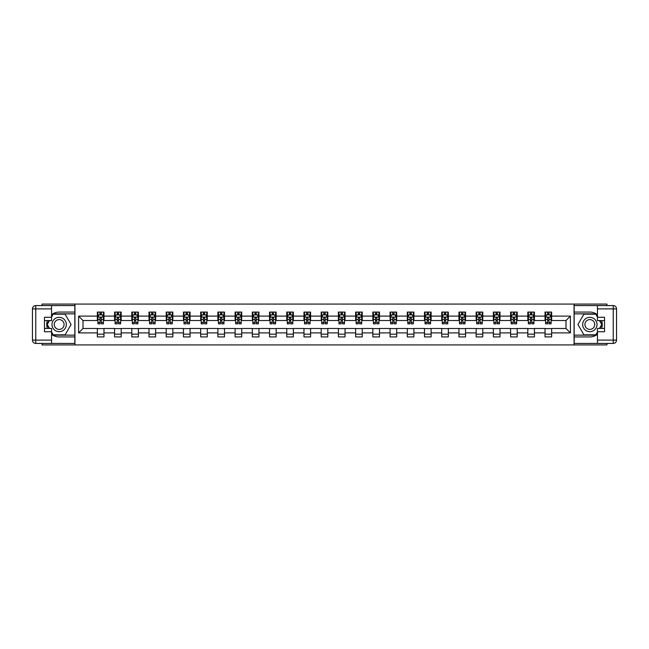 <?xml version="1.0" encoding="UTF-8"?>
<svg xmlns="http://www.w3.org/2000/svg" width="649" height="649" viewBox="0 0 649 649"><rect width="100%" height="100%" fill="white"/><g stroke="black" fill="none" stroke-linecap="round" stroke-linejoin="round"><path stroke-width="0.97" d="M42.055 343.426L42.055 344.919L606.945 344.919L606.945 343.426M606.945 305.574L606.945 304.081L574.057 304.081L574.057 344.919M574.057 304.081L42.055 304.081L42.055 305.574M74.943 344.919L74.943 304.081M551.65 316.112L551.65 312.08L545.03 312.08L545.03 316.112L534.435 316.112L534.435 312.08L527.807 312.08L527.807 316.112L517.212 316.112L517.212 312.08L510.593 312.08L510.593 316.112L499.998 316.112L499.998 312.08L493.37 312.08L493.37 316.112L482.775 316.112L482.775 312.08L476.155 312.08L476.155 316.112L465.56 316.112L465.56 312.08L458.932 312.08L458.932 316.112L448.337 316.112L448.337 312.08L441.718 312.08L441.718 316.112L431.123 316.112L431.123 312.08L424.503 312.08L424.503 316.112L413.9 316.112L413.9 312.08L407.28 312.08L407.28 316.112L396.685 316.112L396.685 312.08L390.065 312.08L390.065 316.112L379.47 316.112L379.47 312.08L372.842 312.08L372.842 316.112L362.247 316.112L362.247 312.08L355.628 312.08L355.628 316.112L345.033 316.112L345.033 312.08L338.405 312.08L338.405 316.112L327.81 316.112L327.81 312.08L321.19 312.08L321.19 316.112L310.595 316.112L310.595 312.08L303.967 312.08L303.967 316.112L293.372 316.112L293.372 312.08L286.753 312.08L286.753 316.112L276.158 316.112L276.158 312.08L269.53 312.08L269.53 316.112L258.935 316.112L258.935 312.08L252.315 312.08L252.315 316.112L241.72 316.112L241.72 312.08L235.1 312.08L235.1 316.112L224.497 316.112L224.497 312.08L217.877 312.08L217.877 316.112L207.282 316.112L207.282 312.08L200.663 312.08L200.663 316.112L190.068 316.112L190.068 312.08L183.44 312.08L183.44 316.112L172.845 316.112L172.845 312.08L166.225 312.08L166.225 316.112L155.63 316.112L155.63 312.08L149.002 312.08L149.002 316.112L138.407 316.112L138.407 312.08L131.788 312.08L131.788 316.112L121.193 316.112L121.193 312.08L114.565 312.08L114.565 316.112L103.97 316.112L103.97 312.08L97.35 312.08L97.35 316.112L78.586 316.112L78.586 332.888L82.999 328.475L97.35 328.475L97.35 336.92L103.97 336.92L103.97 328.475L114.565 328.475L114.565 336.92L121.193 336.92L121.193 328.475L131.788 328.475L131.788 336.92L138.407 336.92L138.407 328.475L149.002 328.475L149.002 336.92L155.63 336.92L155.63 328.475L166.225 328.475L166.225 336.92L172.845 336.92L172.845 328.475L183.44 328.475L183.44 336.92L190.068 336.92L190.068 328.475L200.663 328.475L200.663 336.92L207.282 336.92L207.282 328.475L217.877 328.475L217.877 336.92L224.497 336.92L224.497 328.475L235.1 328.475L235.1 336.92L241.72 336.92L241.72 328.475L252.315 328.475L252.315 336.92L258.935 336.92L258.935 328.475L269.53 328.475L269.53 336.92L276.158 336.92L276.158 328.475L286.753 328.475L286.753 336.92L293.372 336.92L293.372 328.475L303.967 328.475L303.967 336.92L310.595 336.92L310.595 328.475L321.19 328.475L321.19 336.92L327.81 336.92L327.81 328.475L338.405 328.475L338.405 336.92L345.033 336.92L345.033 328.475L355.628 328.475L355.628 336.92L362.247 336.92L362.247 328.475L372.842 328.475L372.842 336.92L379.47 336.92L379.47 328.475L390.065 328.475L390.065 336.92L396.685 336.92L396.685 328.475L407.28 328.475L407.28 336.92L413.9 336.92L413.9 328.475L424.503 328.475L424.503 336.92L431.123 336.92L431.123 328.475L441.718 328.475L441.718 336.92L448.337 336.92L448.337 328.475L458.932 328.475L458.932 336.92L465.56 336.92L465.56 328.475L476.155 328.475L476.155 336.92L482.775 336.92L482.775 328.475L493.37 328.475L493.37 336.92L499.998 336.92L499.998 328.475L510.593 328.475L510.593 336.92L517.212 336.92L517.212 328.475L527.807 328.475L527.807 336.92L534.435 336.92L534.435 328.475L545.03 328.475L545.03 336.92L551.65 336.92L551.65 328.475L566.001 328.475L566.001 320.525L551.65 320.525L551.65 316.112L570.414 316.112L570.414 332.888L551.65 332.888M545.03 332.888L534.435 332.888M527.807 332.888L517.212 332.888M510.593 332.888L499.998 332.888M493.37 332.888L482.775 332.888M476.155 332.888L465.56 332.888M458.932 332.888L448.337 332.888M441.718 332.888L431.123 332.888M424.503 332.888L413.9 332.888M407.28 332.888L396.685 332.888M390.065 332.888L379.47 332.888M372.842 332.888L362.247 332.888M355.628 332.888L345.033 332.888M338.405 332.888L327.81 332.888M321.19 332.888L310.595 332.888M303.967 332.888L293.372 332.888M286.753 332.888L276.158 332.888M269.53 332.888L258.935 332.888M252.315 332.888L241.72 332.888M235.1 332.888L224.497 332.888M217.877 332.888L207.282 332.888M200.663 332.888L190.068 332.888M183.44 332.888L172.845 332.888M166.225 332.888L155.63 332.888M149.002 332.888L138.407 332.888M131.788 332.888L121.193 332.888M114.565 332.888L103.97 332.888M97.35 332.888L78.586 332.888M545.03 316.112L545.03 320.525L534.435 320.525L534.435 316.112M527.807 316.112L527.807 320.525L517.212 320.525L517.212 316.112M510.593 316.112L510.593 320.525L499.998 320.525L499.998 316.112M493.37 316.112L493.37 320.525L482.775 320.525L482.775 316.112M476.155 316.112L476.155 320.525L465.56 320.525L465.56 316.112M458.932 316.112L458.932 320.525L448.337 320.525L448.337 316.112M441.718 316.112L441.718 320.525L431.123 320.525L431.123 316.112M424.503 316.112L424.503 320.525L413.9 320.525L413.9 316.112M407.28 316.112L407.28 320.525L396.685 320.525L396.685 316.112M390.065 316.112L390.065 320.525L379.47 320.525L379.47 316.112M372.842 316.112L372.842 320.525L362.247 320.525L362.247 316.112M355.628 316.112L355.628 320.525L345.033 320.525L345.033 316.112M338.405 316.112L338.405 320.525L327.81 320.525L327.81 316.112M321.19 316.112L321.19 320.525L310.595 320.525L310.595 316.112M303.967 316.112L303.967 320.525L293.372 320.525L293.372 316.112M286.753 316.112L286.753 320.525L276.158 320.525L276.158 316.112M269.53 316.112L269.53 320.525L258.935 320.525L258.935 316.112M252.315 316.112L252.315 320.525L241.72 320.525L241.72 316.112M235.1 316.112L235.1 320.525L224.497 320.525L224.497 316.112M217.877 316.112L217.877 320.525L207.282 320.525L207.282 316.112M200.663 316.112L200.663 320.525L190.068 320.525L190.068 316.112M183.44 316.112L183.44 320.525L172.845 320.525L172.845 316.112M166.225 316.112L166.225 320.525L155.63 320.525L155.63 316.112M149.002 316.112L149.002 320.525L138.407 320.525L138.407 316.112M131.788 316.112L131.788 320.525L121.193 320.525L121.193 316.112M114.565 316.112L114.565 320.525L103.97 320.525L103.97 316.112M97.35 316.112L97.35 320.525L82.999 320.525L78.586 316.112M82.999 320.525L82.999 328.475M570.414 332.888L566.001 328.475M566.001 320.525L570.414 316.112M97.35 314.846L97.902 314.846M100.003 314.846L101.325 314.846M103.418 314.846L103.97 314.846M97.35 320.419L97.902 320.419M100.003 320.419L101.325 320.419M103.418 320.419L103.97 320.419M97.35 328.581L103.97 328.581M97.35 334.154L103.97 334.154M114.565 328.581L121.193 328.581M114.565 334.154L121.193 334.154M114.565 314.846L115.116 314.846M117.218 314.846L118.54 314.846M120.641 314.846L121.193 314.846M114.565 320.419L115.116 320.419M117.218 320.419L118.54 320.419M120.641 320.419L121.193 320.419M131.788 328.581L138.407 328.581M131.788 334.154L138.407 334.154M131.788 314.846L132.339 314.846M134.432 314.846L135.763 314.846M137.856 314.846L138.407 314.846M131.788 320.419L132.339 320.419M134.432 320.419L135.763 320.419M137.856 320.419L138.407 320.419M149.002 328.581L155.63 328.581M149.002 334.154L155.63 334.154M149.002 314.846L149.554 314.846M151.655 314.846L152.977 314.846M155.079 314.846L155.63 314.846M149.002 320.419L149.554 320.419M151.655 320.419L152.977 320.419M155.079 320.419L155.63 320.419M166.225 328.581L172.845 328.581M166.225 334.154L172.845 334.154M166.225 314.846L166.777 314.846M168.87 314.846L170.2 314.846M172.293 314.846L172.845 314.846M166.225 320.419L166.777 320.419M168.87 320.419L170.2 320.419M172.293 320.419L172.845 320.419M183.44 328.581L190.068 328.581M183.44 334.154L190.068 334.154M183.44 314.846L183.992 314.846M186.093 314.846L187.415 314.846M189.516 314.846L190.068 314.846M183.44 320.419L183.992 320.419M186.093 320.419L187.415 320.419M189.516 320.419L190.068 320.419M200.663 328.581L207.282 328.581M200.663 334.154L207.282 334.154M200.663 314.846L201.214 314.846M203.307 314.846L204.63 314.846M206.731 314.846L207.282 314.846M200.663 320.419L201.214 320.419M203.307 320.419L204.63 320.419M206.731 320.419L207.282 320.419M217.877 328.581L224.497 328.581M217.877 334.154L224.497 334.154M217.877 314.846L218.429 314.846M220.53 314.846L221.853 314.846M223.946 314.846L224.497 314.846M217.877 320.419L218.429 320.419M220.53 320.419L221.853 320.419M223.946 320.419L224.497 320.419M235.1 328.581L241.72 328.581M235.1 334.154L241.72 334.154M235.1 314.846L235.652 314.846M237.745 314.846L239.067 314.846M241.168 314.846L241.72 314.846M235.1 320.419L235.652 320.419M237.745 320.419L239.067 320.419M241.168 320.419L241.72 320.419M252.315 328.581L258.935 328.581M252.315 334.154L258.935 334.154M252.315 314.846L252.867 314.846M254.968 314.846L256.29 314.846M258.383 314.846L258.935 314.846M252.315 320.419L252.867 320.419M254.968 320.419L256.29 320.419M258.383 320.419L258.935 320.419M269.53 328.581L276.158 328.581M269.53 334.154L276.158 334.154M269.53 314.846L270.089 314.846M272.182 314.846L273.505 314.846M275.606 314.846L276.158 314.846M269.53 320.419L270.089 320.419M272.182 320.419L273.505 320.419M275.606 320.419L276.158 320.419M286.753 328.581L293.372 328.581M286.753 334.154L293.372 334.154M286.753 314.846L287.304 314.846M289.397 314.846L290.728 314.846M292.821 314.846L293.372 314.846M286.753 320.419L287.304 320.419M289.397 320.419L290.728 320.419M292.821 320.419L293.372 320.419M303.967 328.581L310.595 328.581M303.967 334.154L310.595 334.154M303.967 314.846L304.519 314.846M306.62 314.846L307.942 314.846M310.044 314.846L310.595 314.846M303.967 320.419L304.519 320.419M306.62 320.419L307.942 320.419M310.044 320.419L310.595 320.419M321.19 328.581L327.81 328.581M321.19 334.154L327.81 334.154M321.19 314.846L321.742 314.846M323.835 314.846L325.165 314.846M327.258 314.846L327.81 314.846M321.19 320.419L321.742 320.419M323.835 320.419L325.165 320.419M327.258 320.419L327.81 320.419M338.405 328.581L345.033 328.581M338.405 334.154L345.033 334.154M338.405 314.846L338.956 314.846M341.058 314.846L342.38 314.846M344.481 314.846L345.033 314.846M338.405 320.419L338.956 320.419M341.058 320.419L342.38 320.419M344.481 320.419L345.033 320.419M355.628 328.581L362.247 328.581M355.628 334.154L362.247 334.154M355.628 314.846L356.179 314.846M358.272 314.846L359.603 314.846M361.696 314.846L362.247 314.846M355.628 320.419L356.179 320.419M358.272 320.419L359.603 320.419M361.696 320.419L362.247 320.419M372.842 328.581L379.47 328.581M372.842 334.154L379.47 334.154M372.842 314.846L373.394 314.846M375.495 314.846L376.818 314.846M378.911 314.846L379.47 314.846M372.842 320.419L373.394 320.419M375.495 320.419L376.818 320.419M378.911 320.419L379.47 320.419M390.065 328.581L396.685 328.581M390.065 334.154L396.685 334.154M390.065 314.846L390.617 314.846M392.71 314.846L394.032 314.846M396.133 314.846L396.685 314.846M390.065 320.419L390.617 320.419M392.71 320.419L394.032 320.419M396.133 320.419L396.685 320.419M407.28 328.581L413.9 328.581M407.28 334.154L413.9 334.154M407.28 314.846L407.832 314.846M409.933 314.846L411.255 314.846M413.348 314.846L413.9 314.846M407.28 320.419L407.832 320.419M409.933 320.419L411.255 320.419M413.348 320.419L413.9 320.419M424.503 328.581L431.123 328.581M424.503 334.154L431.123 334.154M424.503 314.846L425.054 314.846M427.147 314.846L428.47 314.846M430.571 314.846L431.123 314.846M424.503 320.419L425.054 320.419M427.147 320.419L428.47 320.419M430.571 320.419L431.123 320.419M441.718 328.581L448.337 328.581M441.718 334.154L448.337 334.154M441.718 314.846L442.269 314.846M444.37 314.846L445.693 314.846M447.786 314.846L448.337 314.846M441.718 320.419L442.269 320.419M444.37 320.419L445.693 320.419M447.786 320.419L448.337 320.419M458.932 328.581L465.56 328.581M458.932 334.154L465.56 334.154M458.932 314.846L459.484 314.846M461.585 314.846L462.907 314.846M465.009 314.846L465.56 314.846M458.932 320.419L459.484 320.419M461.585 320.419L462.907 320.419M465.009 320.419L465.56 320.419M476.155 328.581L482.775 328.581M476.155 334.154L482.775 334.154M476.155 314.846L476.707 314.846M478.8 314.846L480.13 314.846M482.223 314.846L482.775 314.846M476.155 320.419L476.707 320.419M478.8 320.419L480.13 320.419M482.223 320.419L482.775 320.419M493.37 328.581L499.998 328.581M493.37 334.154L499.998 334.154M493.37 314.846L493.921 314.846M496.023 314.846L497.345 314.846M499.446 314.846L499.998 314.846M493.37 320.419L493.921 320.419M496.023 320.419L497.345 320.419M499.446 320.419L499.998 320.419M510.593 328.581L517.212 328.581M510.593 334.154L517.212 334.154M510.593 314.846L511.144 314.846M513.237 314.846L514.568 314.846M516.661 314.846L517.212 314.846M510.593 320.419L511.144 320.419M513.237 320.419L514.568 320.419M516.661 320.419L517.212 320.419M527.807 328.581L534.435 328.581M527.807 334.154L534.435 334.154M527.807 314.846L528.359 314.846M530.46 314.846L531.782 314.846M533.884 314.846L534.435 314.846M527.807 320.419L528.359 320.419M530.46 320.419L531.782 320.419M533.884 320.419L534.435 320.419M545.03 328.581L551.65 328.581M545.03 334.154L551.65 334.154M545.03 314.846L545.582 314.846M547.675 314.846L548.997 314.846M551.098 314.846L551.65 314.846M545.03 320.419L545.582 320.419M547.675 320.419L548.997 320.419M551.098 320.419L551.65 320.419M101.325 313.516L100.003 313.516M103.418 322.456L101.325 322.456L101.325 323.835L103.418 323.835L103.418 317.101L102.315 314.895L99.005 314.895L97.902 317.101L97.902 323.835L100.003 323.835L100.003 322.456L97.902 322.456M97.902 317.101L97.902 312.08M103.418 317.101L103.418 312.08M100.003 314.895L100.003 312.08M101.325 312.08L101.325 314.895M101.325 322.456L101.325 317.929L100.003 317.929L100.003 322.456M62.75 318.286A7.171 7.171 0 0 0 52.95 320.914A7.171 7.171 0 0 0 55.571 330.714A7.171 7.171 0 0 0 65.371 328.086A7.171 7.171 0 0 0 62.75 318.286M61.614 320.249A4.908 4.908 0 0 0 54.905 322.042A4.908 4.908 0 0 0 56.706 328.751A4.908 4.908 0 0 0 63.415 326.958A4.908 4.908 0 0 0 61.614 320.249M51.547 317.053L53.202 314.181L65.119 314.181L71.074 324.5L65.119 334.819L53.202 334.819L51.547 331.947M49.502 328.418L47.247 324.5L49.502 320.582M593.429 318.286A7.171 7.171 0 0 0 583.629 320.914A7.171 7.171 0 0 0 586.25 330.714A7.171 7.171 0 0 0 596.05 328.086A7.171 7.171 0 0 0 593.429 318.286M592.294 320.249A4.908 4.908 0 0 0 585.585 322.042A4.908 4.908 0 0 0 587.386 328.751A4.908 4.908 0 0 0 594.095 326.958A4.908 4.908 0 0 0 592.294 320.249M597.453 331.947L595.798 334.819L583.881 334.819L577.926 324.5L583.881 314.181L595.798 314.181L597.453 317.053M599.498 320.582L601.753 324.5L599.498 328.418M51.547 334.308A12.42 12.42 0 0 0 59.164 336.92L74.83 336.92L74.83 343.426L35.76 343.426A3.31 3.31 0 0 1 32.45 340.117L32.45 308.883A3.31 3.31 0 0 1 35.76 305.574L51.547 305.574L51.547 320.582L44.481 320.582M51.547 305.574L74.83 305.574L74.83 312.08L59.164 312.08A12.42 12.42 0 0 0 51.547 314.692M47.377 320.582A12.42 12.42 0 0 0 47.377 328.418M74.83 336.92L74.83 312.08M44.481 328.418L51.547 328.418L51.547 343.426M51.547 317.272L44.481 317.272L44.481 331.728L51.547 331.728M74.83 313.848L53.007 313.848L51.547 316.387M51.547 332.613L53.007 335.152L74.83 335.152M49.121 320.582L46.858 324.5L49.121 328.418M597.453 314.692A12.42 12.42 0 0 0 589.836 312.08L574.17 312.08L574.17 305.574L613.24 305.574A3.31 3.31 0 0 1 616.55 308.883L616.55 340.117A3.31 3.31 0 0 1 613.24 343.426L597.453 343.426L597.453 328.418L604.519 328.418M597.453 343.426L574.17 343.426L574.17 336.92L589.836 336.92A12.42 12.42 0 0 0 597.453 334.308M601.623 328.418A12.42 12.42 0 0 0 601.623 320.582M574.17 312.08L574.17 336.92M604.519 320.582L597.453 320.582L597.453 305.574M597.453 331.728L604.519 331.728L604.519 317.272L597.453 317.272M574.17 335.152L595.993 335.152L597.453 332.613M597.453 316.387L595.993 313.848L574.17 313.848M599.879 328.418L602.142 324.5L599.879 320.582M118.54 313.516L117.218 313.516M120.641 322.456L118.54 322.456L118.54 323.835L120.641 323.835L120.641 317.101L119.538 314.895L116.228 314.895L115.116 317.101L115.116 323.835L117.218 323.835L117.218 322.456L115.116 322.456M115.116 317.101L115.116 312.08M120.641 317.101L120.641 312.08M117.218 314.895L117.218 312.08M118.54 312.08L118.54 314.895M118.54 322.456L118.54 317.929L117.218 317.929L117.218 322.456M135.763 313.516L134.432 313.516M137.856 322.456L135.763 322.456L135.763 323.835L137.856 323.835L137.856 317.101L136.752 314.895L133.443 314.895L132.339 317.101L132.339 323.835L134.432 323.835L134.432 322.456L132.339 322.456M132.339 317.101L132.339 312.08M137.856 317.101L137.856 312.08M134.432 314.895L134.432 312.08M135.763 312.08L135.763 314.895M135.763 322.456L135.763 317.929L134.432 317.929L134.432 322.456M152.977 313.516L151.655 313.516M155.079 322.456L152.977 322.456L152.977 323.835L155.079 323.835L155.079 317.101L153.975 314.895L150.657 314.895L149.554 317.101L149.554 323.835L151.655 323.835L151.655 322.456L149.554 322.456M149.554 317.101L149.554 312.08M155.079 317.101L155.079 312.08M151.655 314.895L151.655 312.08M152.977 312.08L152.977 314.895M152.977 322.456L152.977 317.929L151.655 317.929L151.655 322.456M170.2 313.516L168.87 313.516M172.293 322.456L170.2 322.456L170.2 323.835L172.293 323.835L172.293 317.101L171.19 314.895L167.88 314.895L166.777 317.101L166.777 323.835L168.87 323.835L168.87 322.456L166.777 322.456M166.777 317.101L166.777 312.08M172.293 317.101L172.293 312.08M168.87 314.895L168.87 312.08M170.2 312.08L170.2 314.895M170.2 322.456L170.2 317.929L168.87 317.929L168.87 322.456M187.415 313.516L186.093 313.516M189.516 322.456L187.415 322.456L187.415 323.835L189.516 323.835L189.516 317.101L188.405 314.895L185.095 314.895L183.992 317.101L183.992 323.835L186.093 323.835L186.093 322.456L183.992 322.456M183.992 317.101L183.992 312.08M189.516 317.101L189.516 312.08M186.093 314.895L186.093 312.08M187.415 312.08L187.415 314.895M187.415 322.456L187.415 317.929L186.093 317.929L186.093 322.456M204.63 313.516L203.307 313.516M206.731 322.456L204.63 322.456L204.63 323.835L206.731 323.835L206.731 317.101L205.628 314.895L202.318 314.895L201.214 317.101L201.214 323.835L203.307 323.835L203.307 322.456L201.214 322.456M201.214 317.101L201.214 312.08M206.731 317.101L206.731 312.08M203.307 314.895L203.307 312.08M204.63 312.08L204.63 314.895M204.63 322.456L204.63 317.929L203.307 317.929L203.307 322.456M221.853 313.516L220.53 313.516M223.946 322.456L221.853 322.456L221.853 323.835L223.946 323.835L223.946 317.101L222.842 314.895L219.532 314.895L218.429 317.101L218.429 323.835L220.53 323.835L220.53 322.456L218.429 322.456M218.429 317.101L218.429 312.08M223.946 317.101L223.946 312.08M220.53 314.895L220.53 312.08M221.853 312.08L221.853 314.895M221.853 322.456L221.853 317.929L220.53 317.929L220.53 322.456M239.067 313.516L237.745 313.516M241.168 322.456L239.067 322.456L239.067 323.835L241.168 323.835L241.168 317.101L240.065 314.895L236.755 314.895L235.652 317.101L235.652 323.835L237.745 323.835L237.745 322.456L235.652 322.456M235.652 317.101L235.652 312.08M241.168 317.101L241.168 312.08M237.745 314.895L237.745 312.08M239.067 312.08L239.067 314.895M239.067 322.456L239.067 317.929L237.745 317.929L237.745 322.456M256.29 313.516L254.968 313.516M258.383 322.456L256.29 322.456L256.29 323.835L258.383 323.835L258.383 317.101L257.28 314.895L253.97 314.895L252.867 317.101L252.867 323.835L254.968 323.835L254.968 322.456L252.867 322.456M252.867 317.101L252.867 312.08M258.383 317.101L258.383 312.08M254.968 314.895L254.968 312.08M256.29 312.08L256.29 314.895M256.29 322.456L256.29 317.929L254.968 317.929L254.968 322.456M273.505 313.516L272.182 313.516M275.606 322.456L273.505 322.456L273.505 323.835L275.606 323.835L275.606 317.101L274.503 314.895L271.193 314.895L270.089 317.101L270.089 323.835L272.182 323.835L272.182 322.456L270.089 322.456M270.089 317.101L270.089 312.08M275.606 317.101L275.606 312.08M272.182 314.895L272.182 312.08M273.505 312.08L273.505 314.895M273.505 322.456L273.505 317.929L272.182 317.929L272.182 322.456M290.728 313.516L289.397 313.516M292.821 322.456L290.728 322.456L290.728 323.835L292.821 323.835L292.821 317.101L291.717 314.895L288.407 314.895L287.304 317.101L287.304 323.835L289.397 323.835L289.397 322.456L287.304 322.456M287.304 317.101L287.304 312.08M292.821 317.101L292.821 312.08M289.397 314.895L289.397 312.08M290.728 312.08L290.728 314.895M290.728 322.456L290.728 317.929L289.397 317.929L289.397 322.456M307.942 313.516L306.62 313.516M310.044 322.456L307.942 322.456L307.942 323.835L310.044 323.835L310.044 317.101L308.94 314.895L305.622 314.895L304.519 317.101L304.519 323.835L306.62 323.835L306.62 322.456L304.519 322.456M304.519 317.101L304.519 312.08M310.044 317.101L310.044 312.08M306.62 314.895L306.62 312.08M307.942 312.08L307.942 314.895M307.942 322.456L307.942 317.929L306.62 317.929L306.62 322.456M325.165 313.516L323.835 313.516M327.258 322.456L325.165 322.456L325.165 323.835L327.258 323.835L327.258 317.101L326.155 314.895L322.845 314.895L321.742 317.101L321.742 323.835L323.835 323.835L323.835 322.456L321.742 322.456M321.742 317.101L321.742 312.08M327.258 317.101L327.258 312.08M323.835 314.895L323.835 312.08M325.165 312.08L325.165 314.895M325.165 322.456L325.165 317.929L323.835 317.929L323.835 322.456M342.38 313.516L341.058 313.516M344.481 322.456L342.38 322.456L342.38 323.835L344.481 323.835L344.481 317.101L343.378 314.895L340.06 314.895L338.956 317.101L338.956 323.835L341.058 323.835L341.058 322.456L338.956 322.456M338.956 317.101L338.956 312.08M344.481 317.101L344.481 312.08M341.058 314.895L341.058 312.08M342.38 312.08L342.38 314.895M342.38 322.456L342.38 317.929L341.058 317.929L341.058 322.456M359.603 313.516L358.272 313.516M361.696 322.456L359.603 322.456L359.603 323.835L361.696 323.835L361.696 317.101L360.593 314.895L357.283 314.895L356.179 317.101L356.179 323.835L358.272 323.835L358.272 322.456L356.179 322.456M356.179 317.101L356.179 312.08M361.696 317.101L361.696 312.08M358.272 314.895L358.272 312.08M359.603 312.08L359.603 314.895M359.603 322.456L359.603 317.929L358.272 317.929L358.272 322.456M376.818 313.516L375.495 313.516M378.911 322.456L376.818 322.456L376.818 323.835L378.911 323.835L378.911 317.101L377.807 314.895L374.497 314.895L373.394 317.101L373.394 323.835L375.495 323.835L375.495 322.456L373.394 322.456M373.394 317.101L373.394 312.08M378.911 317.101L378.911 312.08M375.495 314.895L375.495 312.08M376.818 312.08L376.818 314.895M376.818 322.456L376.818 317.929L375.495 317.929L375.495 322.456M394.032 313.516L392.71 313.516M396.133 322.456L394.032 322.456L394.032 323.835L396.133 323.835L396.133 317.101L395.03 314.895L391.72 314.895L390.617 317.101L390.617 323.835L392.71 323.835L392.71 322.456L390.617 322.456M390.617 317.101L390.617 312.08M396.133 317.101L396.133 312.08M392.71 314.895L392.71 312.08M394.032 312.08L394.032 314.895M394.032 322.456L394.032 317.929L392.71 317.929L392.71 322.456M411.255 313.516L409.933 313.516M413.348 322.456L411.255 322.456L411.255 323.835L413.348 323.835L413.348 317.101L412.245 314.895L408.935 314.895L407.832 317.101L407.832 323.835L409.933 323.835L409.933 322.456L407.832 322.456M407.832 317.101L407.832 312.08M413.348 317.101L413.348 312.08M409.933 314.895L409.933 312.08M411.255 312.08L411.255 314.895M411.255 322.456L411.255 317.929L409.933 317.929L409.933 322.456M428.47 313.516L427.147 313.516M430.571 322.456L428.47 322.456L428.47 323.835L430.571 323.835L430.571 317.101L429.468 314.895L426.158 314.895L425.054 317.101L425.054 323.835L427.147 323.835L427.147 322.456L425.054 322.456M425.054 317.101L425.054 312.08M430.571 317.101L430.571 312.08M427.147 314.895L427.147 312.08M428.47 312.08L428.47 314.895M428.47 322.456L428.47 317.929L427.147 317.929L427.147 322.456M445.693 313.516L444.37 313.516M447.786 322.456L445.693 322.456L445.693 323.835L447.786 323.835L447.786 317.101L446.682 314.895L443.372 314.895L442.269 317.101L442.269 323.835L444.37 323.835L444.37 322.456L442.269 322.456M442.269 317.101L442.269 312.08M447.786 317.101L447.786 312.08M444.37 314.895L444.37 312.08M445.693 312.08L445.693 314.895M445.693 322.456L445.693 317.929L444.37 317.929L444.37 322.456M462.907 313.516L461.585 313.516M465.009 322.456L462.907 322.456L462.907 323.835L465.009 323.835L465.009 317.101L463.905 314.895L460.595 314.895L459.484 317.101L459.484 323.835L461.585 323.835L461.585 322.456L459.484 322.456M459.484 317.101L459.484 312.08M465.009 317.101L465.009 312.08M461.585 314.895L461.585 312.08M462.907 312.08L462.907 314.895M462.907 322.456L462.907 317.929L461.585 317.929L461.585 322.456M480.13 313.516L478.8 313.516M482.223 322.456L480.13 322.456L480.13 323.835L482.223 323.835L482.223 317.101L481.12 314.895L477.81 314.895L476.707 317.101L476.707 323.835L478.8 323.835L478.8 322.456L476.707 322.456M476.707 317.101L476.707 312.08M482.223 317.101L482.223 312.08M478.8 314.895L478.8 312.08M480.13 312.08L480.13 314.895M480.13 322.456L480.13 317.929L478.8 317.929L478.8 322.456M497.345 313.516L496.023 313.516M499.446 322.456L497.345 322.456L497.345 323.835L499.446 323.835L499.446 317.101L498.343 314.895L495.025 314.895L493.921 317.101L493.921 323.835L496.023 323.835L496.023 322.456L493.921 322.456M493.921 317.101L493.921 312.08M499.446 317.101L499.446 312.08M496.023 314.895L496.023 312.08M497.345 312.08L497.345 314.895M497.345 322.456L497.345 317.929L496.023 317.929L496.023 322.456M514.568 313.516L513.237 313.516M516.661 322.456L514.568 322.456L514.568 323.835L516.661 323.835L516.661 317.101L515.557 314.895L512.248 314.895L511.144 317.101L511.144 323.835L513.237 323.835L513.237 322.456L511.144 322.456M511.144 317.101L511.144 312.08M516.661 317.101L516.661 312.08M513.237 314.895L513.237 312.08M514.568 312.08L514.568 314.895M514.568 322.456L514.568 317.929L513.237 317.929L513.237 322.456M531.782 313.516L530.46 313.516M533.884 322.456L531.782 322.456L531.782 323.835L533.884 323.835L533.884 317.101L532.772 314.895L529.462 314.895L528.359 317.101L528.359 323.835L530.46 323.835L530.46 322.456L528.359 322.456M528.359 317.101L528.359 312.08M533.884 317.101L533.884 312.08M530.46 314.895L530.46 312.08M531.782 312.08L531.782 314.895M531.782 322.456L531.782 317.929L530.46 317.929L530.46 322.456M548.997 313.516L547.675 313.516M551.098 322.456L548.997 322.456L548.997 323.835L551.098 323.835L551.098 317.101L549.995 314.895L546.685 314.895L545.582 317.101L545.582 323.835L547.675 323.835L547.675 322.456L545.582 322.456M545.582 317.101L545.582 312.08M551.098 317.101L551.098 312.08M547.675 314.895L547.675 312.08M548.997 312.08L548.997 314.895M548.997 322.456L548.997 317.929L547.675 317.929L547.675 322.456M103.394 317.053L97.926 317.053M97.902 315.033L98.94 315.033M102.38 315.033L103.418 315.033M100.003 319.495L97.902 319.495M103.418 319.495L101.325 319.495M101.325 314.221L100.003 314.221M51.547 308.883L35.76 308.883L35.76 340.117L51.547 340.117M32.45 308.883L35.76 308.883L35.76 305.574M35.76 343.426L35.76 340.117L32.45 340.117M597.453 340.117L613.24 340.117L613.24 308.883L597.453 308.883M616.55 340.117L613.24 340.117L613.24 343.426M613.24 305.574L613.24 308.883L616.55 308.883M120.609 317.053L115.149 317.053M115.116 315.033L116.155 315.033M119.603 315.033L120.641 315.033M117.218 319.495L115.116 319.495M120.641 319.495L118.54 319.495M118.54 314.221L117.218 314.221M137.831 317.053L132.364 317.053M132.339 315.033L133.378 315.033M136.817 315.033L137.856 315.033M134.432 319.495L132.339 319.495M137.856 319.495L135.763 319.495M135.763 314.221L134.432 314.221M155.046 317.053L149.586 317.053M149.554 315.033L150.592 315.033M154.04 315.033L155.079 315.033M151.655 319.495L149.554 319.495M155.079 319.495L152.977 319.495M152.977 314.221L151.655 314.221M172.269 317.053L166.801 317.053M166.777 315.033L167.815 315.033M171.255 315.033L172.293 315.033M168.87 319.495L166.777 319.495M172.293 319.495L170.2 319.495M170.2 314.221L168.87 314.221M189.484 317.053L184.024 317.053M183.992 315.033L185.03 315.033M188.478 315.033L189.516 315.033M186.093 319.495L183.992 319.495M189.516 319.495L187.415 319.495M187.415 314.221L186.093 314.221M206.707 317.053L201.239 317.053M201.214 315.033L202.253 315.033M205.692 315.033L206.731 315.033M203.307 319.495L201.214 319.495M206.731 319.495L204.63 319.495M204.63 314.221L203.307 314.221M223.921 317.053L218.462 317.053M218.429 315.033L219.467 315.033M222.915 315.033L223.946 315.033M220.53 319.495L218.429 319.495M223.946 319.495L221.853 319.495M221.853 314.221L220.53 314.221M241.136 317.053L235.676 317.053M235.652 315.033L236.69 315.033M240.13 315.033L241.168 315.033M237.745 319.495L235.652 319.495M241.168 319.495L239.067 319.495M239.067 314.221L237.745 314.221M258.359 317.053L252.891 317.053M252.867 315.033L253.905 315.033M257.345 315.033L258.383 315.033M254.968 319.495L252.867 319.495M258.383 319.495L256.29 319.495M256.29 314.221L254.968 314.221M275.574 317.053L270.114 317.053M270.089 315.033L271.12 315.033M274.568 315.033L275.606 315.033M272.182 319.495L270.089 319.495M275.606 319.495L273.505 319.495M273.505 314.221L272.182 314.221M292.796 317.053L287.329 317.053M287.304 315.033L288.343 315.033M291.782 315.033L292.821 315.033M289.397 319.495L287.304 319.495M292.821 319.495L290.728 319.495M290.728 314.221L289.397 314.221M310.011 317.053L304.551 317.053M304.519 315.033L305.557 315.033M309.005 315.033L310.044 315.033M306.62 319.495L304.519 319.495M310.044 319.495L307.942 319.495M307.942 314.221L306.62 314.221M327.234 317.053L321.766 317.053M321.742 315.033L322.78 315.033M326.22 315.033L327.258 315.033M323.835 319.495L321.742 319.495M327.258 319.495L325.165 319.495M325.165 314.221L323.835 314.221M344.449 317.053L338.989 317.053M338.956 315.033L339.995 315.033M343.443 315.033L344.481 315.033M341.058 319.495L338.956 319.495M344.481 319.495L342.38 319.495M342.38 314.221L341.058 314.221M361.671 317.053L356.204 317.053M356.179 315.033L357.218 315.033M360.657 315.033L361.696 315.033M358.272 319.495L356.179 319.495M361.696 319.495L359.603 319.495M359.603 314.221L358.272 314.221M378.886 317.053L373.426 317.053M373.394 315.033L374.432 315.033M377.88 315.033L378.911 315.033M375.495 319.495L373.394 319.495M378.911 319.495L376.818 319.495M376.818 314.221L375.495 314.221M396.109 317.053L390.641 317.053M390.617 315.033L391.655 315.033M395.095 315.033L396.133 315.033M392.71 319.495L390.617 319.495M396.133 319.495L394.032 319.495M394.032 314.221L392.71 314.221M413.324 317.053L407.864 317.053M407.832 315.033L408.87 315.033M412.31 315.033L413.348 315.033M409.933 319.495L407.832 319.495M413.348 319.495L411.255 319.495M411.255 314.221L409.933 314.221M430.538 317.053L425.079 317.053M425.054 315.033L426.085 315.033M429.533 315.033L430.571 315.033M427.147 319.495L425.054 319.495M430.571 319.495L428.47 319.495M428.47 314.221L427.147 314.221M447.761 317.053L442.294 317.053M442.269 315.033L443.308 315.033M446.747 315.033L447.786 315.033M444.37 319.495L442.269 319.495M447.786 319.495L445.693 319.495M445.693 314.221L444.37 314.221M464.976 317.053L459.516 317.053M459.484 315.033L460.522 315.033M463.97 315.033L465.009 315.033M461.585 319.495L459.484 319.495M465.009 319.495L462.907 319.495M462.907 314.221L461.585 314.221M482.199 317.053L476.731 317.053M476.707 315.033L477.745 315.033M481.185 315.033L482.223 315.033M478.8 319.495L476.707 319.495M482.223 319.495L480.13 319.495M480.13 314.221L478.8 314.221M499.414 317.053L493.954 317.053M493.921 315.033L494.96 315.033M498.408 315.033L499.446 315.033M496.023 319.495L493.921 319.495M499.446 319.495L497.345 319.495M497.345 314.221L496.023 314.221M516.636 317.053L511.169 317.053M511.144 315.033L512.183 315.033M515.622 315.033L516.661 315.033M513.237 319.495L511.144 319.495M516.661 319.495L514.568 319.495M514.568 314.221L513.237 314.221M533.851 317.053L528.391 317.053M528.359 315.033L529.397 315.033M532.845 315.033L533.884 315.033M530.46 319.495L528.359 319.495M533.884 319.495L531.782 319.495M531.782 314.221L530.46 314.221M551.074 317.053L545.606 317.053M545.582 315.033L546.62 315.033M550.06 315.033L551.098 315.033M547.675 319.495L545.582 319.495M551.098 319.495L548.997 319.495M548.997 314.221L547.675 314.221"/></g></svg>

